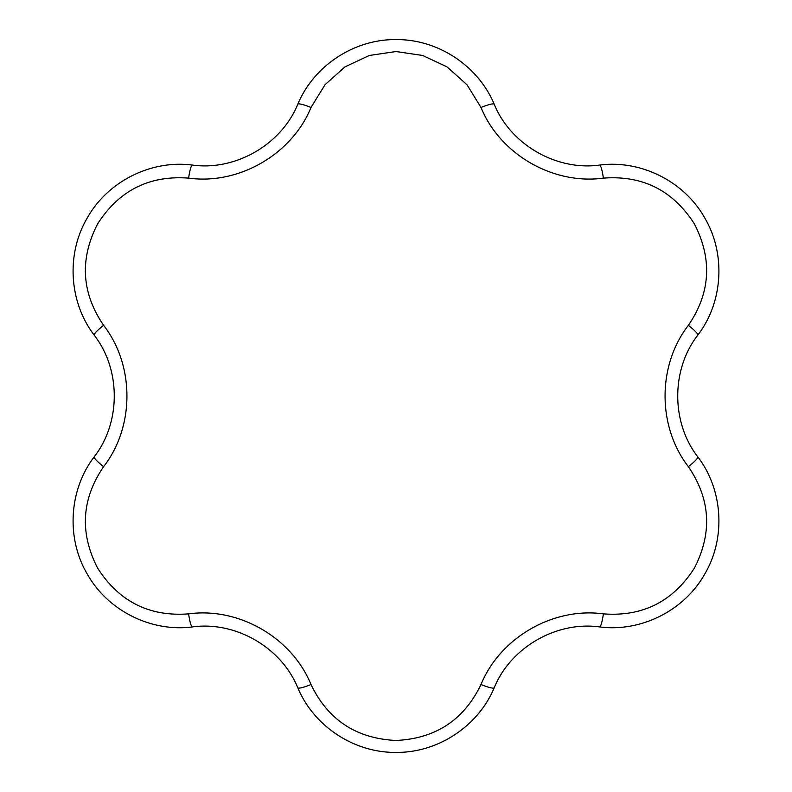 <?xml version="1.0" encoding="UTF-8"?>
<svg xmlns="http://www.w3.org/2000/svg" width="792" height="792" viewBox="0 0 792 792"><rect width="100%" height="100%" fill="white"/><g stroke="black" fill="none" stroke-linecap="round" stroke-linejoin="round"><path stroke-width="1.19" d="M603.375 178.131C553.192 184.981 500.207 154.48 480.992 107.474L467.013 84.754L447.034 66.894L422.68 55.47L396 51.539L369.329 55.47L344.985 66.874L325.007 84.724L311.008 107.474C291.852 154.361 238.946 184.991 188.625 178.131C149.45 175.161 119.137 190.367 97.703 223.75C79.487 258.974 81.467 292.842 103.633 325.344C134.66 365.379 134.739 426.512 103.633 466.656C81.477 499.099 79.487 532.957 97.683 568.211C119.077 601.593 149.391 616.819 188.625 613.869C238.808 607.019 291.793 637.52 311.008 684.526C328.027 719.938 356.351 738.58 395.98 740.461C435.59 738.619 463.934 719.977 480.992 684.526C500.148 637.639 553.054 607.009 603.375 613.869C642.55 616.839 672.863 601.633 694.297 568.25C712.513 533.026 710.533 499.158 688.367 466.656C657.34 426.621 657.271 365.488 688.367 325.344C710.523 292.901 712.513 259.043 694.317 223.79C672.923 190.407 642.609 175.18 603.375 178.131A15.276 2.257 -96.7 0 0 599.593 165.073C640.758 159.707 684.08 181.2 704.642 217.78C726.036 253.826 723.066 302.118 697.792 335.155C671.072 369.527 671.022 422.393 697.792 456.845C723.017 489.822 726.066 538.085 704.662 574.18C684.149 610.731 640.837 632.303 599.593 626.927C556.459 620.987 510.662 647.371 494.198 687.783C478.249 726.115 437.986 752.885 396.03 752.4C354.113 752.905 313.771 726.185 297.802 687.783A15.276 2.257 -23.3 0 0 311.008 684.526M480.992 684.526A15.276 2.257 23.3 0 0 494.198 687.783M297.802 687.783C281.388 647.46 235.64 620.977 192.406 626.927C151.242 632.293 107.92 610.8 87.358 574.22C65.964 538.174 68.934 489.882 94.208 456.845C120.928 422.473 120.978 369.607 94.208 335.155C68.983 302.178 65.934 253.915 87.338 217.82C107.851 181.269 151.163 159.697 192.406 165.073A15.276 2.257 96.7 0 0 188.625 178.131M192.406 165.073C235.541 171.013 281.338 144.629 297.802 104.217A15.276 2.257 23.3 0 1 311.008 107.474M480.992 107.474A15.276 2.257 -23.3 0 1 494.198 104.217C510.612 144.54 556.36 171.023 599.593 165.073M297.802 104.217C313.751 65.885 354.014 39.115 395.97 39.6C437.887 39.095 478.229 65.815 494.198 104.217M688.367 325.344A15.276 2.257 36.7 0 1 697.792 335.155M94.208 335.155A15.276 2.257 -36.7 0 1 103.633 325.344M688.367 466.656A15.276 2.257 -36.7 0 0 697.792 456.845M94.208 456.845A15.276 2.257 36.7 0 0 103.633 466.656M603.375 613.869A15.276 2.257 96.7 0 1 599.593 626.927M192.406 626.927A15.276 2.257 -96.7 0 1 188.625 613.869"/></g></svg>

